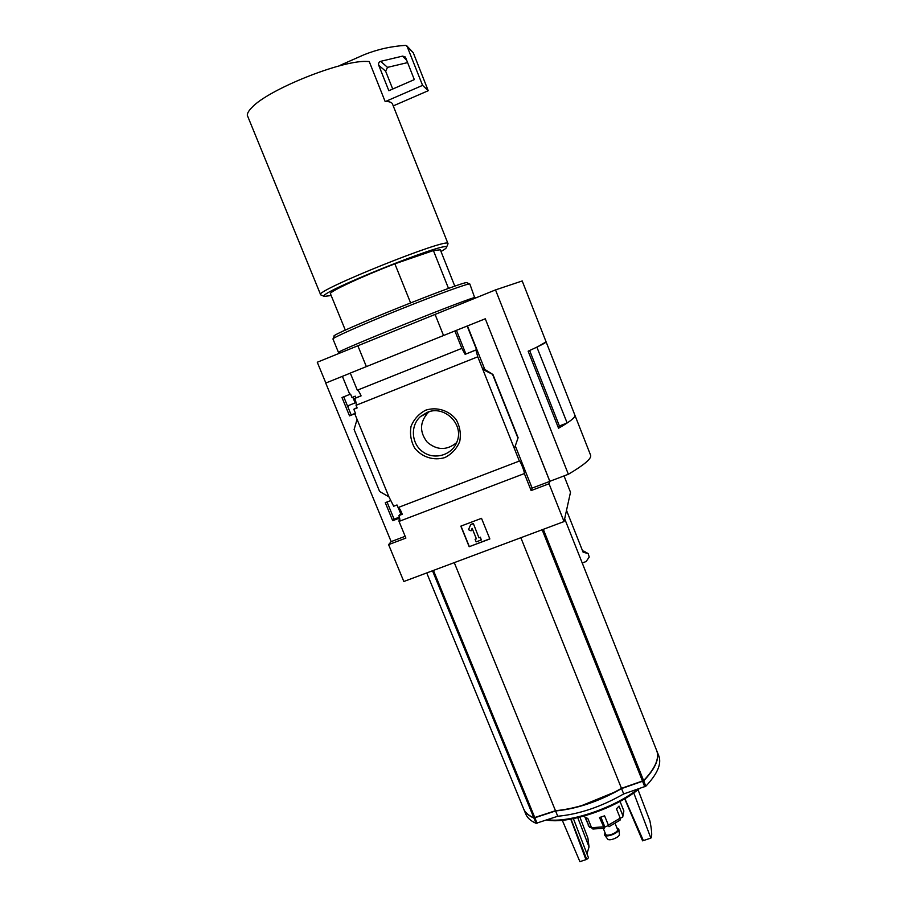 <?xml version="1.0" encoding="UTF-8"?>
<svg xmlns="http://www.w3.org/2000/svg" width="907" height="907" viewBox="0 0 907 907"><rect width="100%" height="100%" fill="white"/><g stroke="black" fill="none" stroke-linecap="round" stroke-linejoin="round"><path stroke-width="1.36" d="M399.658 518.033L392.697 520.697L394.092 519.167L387.028 502.002M392.697 520.697L385.282 502.671L390.509 500.664M399.42 517.115L394.092 519.167M400.656 513.668L398.173 507.523C399.341 507.875 400.701 510.119 402.255 514.292L398.944 515.561L399.896 519.36L399.125 519.643L399.817 518.861M398.944 515.561L401.608 512.602M399.125 519.643L399.035 521.412L405.894 538.078L388.604 544.631L403.83 581.5L564.041 521.57L549.041 483.771L531.128 490.562L524.348 473.567C524.79 472.105 520.301 460.711 519.405 461.028L398.071 507.557L397.005 504.972L393.683 506.242L388.956 496.889L379.625 491.481L354.104 429.521L357.063 419.363L388.956 496.889M355.533 413.467L349.524 415.86L351.202 414.964L343.73 396.812M349.524 415.86L341.973 397.515L349.796 394.386M350.306 373.14L342.381 376.337L349.807 394.409L350.567 394.103L351.95 397.481L355.261 396.155L355.952 397.844L354.716 398.434C356.111 402.016 356.553 404.307 356.043 405.293L357.131 407.935L353.809 409.261L356.995 407.606M355.453 413.275L351.202 414.964M353.809 409.261L355.68 413.83L354.92 414.136L355.646 413.739M354.92 414.136L357.063 419.363M425.746 410.157C436.823 406.619 448.852 410.361 456.187 419.624C459.962 426.551 461.141 433.841 459.736 441.494C456.731 448.648 451.799 453.988 444.94 457.536C433.897 460.983 421.982 457.253 414.68 448.069C410.905 441.199 409.692 433.954 411.052 426.301C413.989 419.147 418.898 413.762 425.746 410.157M519.348 461.039L477.774 356.802L356.043 405.293M342.381 376.348L325.715 383.06L391.155 541.615L405.168 536.298M477.774 356.802L475.903 350.034L465.144 354.331L461.856 348.356L357.313 390.203C358.31 390.464 359.58 392.357 361.099 395.883L354.716 398.434M355.952 397.844L361.065 395.803M524.348 473.567L399.035 521.412M410.576 302.836L394.862 263.824C360.986 276.805 327.824 292.394 330.477 293.845L345.34 330.159M523.588 808.772C525.153 812.695 528.6 815.79 533.928 818.046L555.583 810.96L557.737 816.255C579.267 814.214 601.25 806.777 623.699 793.942L645.841 786.199C657.246 774.102 661.611 764.136 658.97 756.302L658.55 755.259M523.861 809.395L525.55 813.511C527.046 817.661 530.561 820.926 536.094 823.318L557.737 816.255M555.583 810.96C577.09 808.851 599.085 801.403 621.556 788.591L623.699 793.942M621.556 788.591L643.698 780.836C655.137 768.819 659.548 758.932 656.929 751.177L656.521 750.146M426.732 572.929L523.339 808.137C524.824 812.241 528.316 815.472 533.838 817.808L555.481 810.722C576.988 808.613 598.983 801.153 621.465 788.353L643.607 780.598C655.047 768.58 659.457 758.694 656.838 750.939L656.43 749.919M583.745 551.071L588.133 553.565L589.244 557.057L586.092 561.558L582.226 562.975M621.272 788.466L642.609 781.188M581.648 805.631L614.867 792.06M535.005 817.661L555.662 810.711M564.041 521.57L570.503 492.252L564.041 475.903M588.133 553.565L583.11 552.216L566.512 510.358M388.604 544.631L391.155 541.615M325.84 383.003L317.269 362.244L495.517 289.9L522.194 280.966M549.041 483.771L549.823 481.379L485.279 318.788L549.857 481.288L568.36 474.27L495.517 289.9M461.856 348.356L454.895 330.953L350.295 373.083L357.313 390.203M485.279 318.788L454.895 330.953M467.173 326.067L476.583 349.66L475.903 350.034M492.943 374.512L482.83 369.478L483.794 368.786L492.943 374.5L518.112 437.718L514.371 448.557L518.112 437.718L492.943 374.5M531.128 490.562L532.114 488.102L549.823 481.379M467.468 325.964L484.871 369.603M515.414 446.21L532.114 488.102M492.705 374.704L517.92 438.036M469.18 546.717L460.824 526.151L481.515 518.328L489.859 538.962L469.18 546.717L489.803 538.815M366.371 366.609L357.846 345.771M443.534 335.522L435.077 314.434M529.643 350.51L559.392 425.973L558.542 428.229L528.157 351.19C540.039 345.771 546.037 342.687 546.127 341.928L546.093 341.826M558.542 428.229C569.902 421.71 575.389 417.435 574.981 415.406L574.857 415.1M568.36 474.27C584.017 464.996 591.466 458.727 590.695 455.439L590.536 455.019M559.392 425.973L567.147 422.979C572.657 419.317 575.265 416.778 574.97 415.383L574.845 415.077M536.876 347.132L567.147 422.979M537.239 346.996L546.105 341.848M460.994 526.094L469.293 546.513M478.975 537.862L480.268 537.375L481.311 539.948L476.141 541.887L475.098 539.314L476.39 538.826L472.128 528.316L471.039 530.822L468.477 529.688L470.756 524.484L473.341 523.509L478.975 537.862L473.341 523.509M470.654 524.665L473.239 523.69M480.268 537.375L479.077 537.658M481.311 539.948L480.37 537.171M475.098 539.314L476.334 538.69M471.039 530.822L472.139 528.35M465.144 354.331L476.583 349.66M456.448 330.386L465.869 353.945M392.561 104.169L392.414 103.806C391.688 102.355 389.454 101.561 385.713 101.403L385.09 101.391L369.217 61.517L366.337 61.427C340.975 60.361 268.177 89.623 252.01 107.389C248.824 110.575 247.248 113.205 247.294 115.28L320.602 294.65M447.741 244.414L447.99 243.598C449.078 236.693 312.609 291.555 320.659 294.786L321.089 295.024M441.006 251.511C444.827 249.334 446.686 247.906 446.55 247.237C449.192 240.026 314.944 293.993 324.275 296.396L331.168 295.535M440.326 249.81L433.41 250.57L448.523 288.437M394.862 263.824L433.41 250.57M385.713 101.403L422.583 85.371L428.229 90.711L413.263 52.731L405.803 45.35C391.382 46.234 377.482 49.352 364.081 54.726L340.737 65.043M393.253 105.904L428.229 90.711M422.583 85.371L406.846 45.769M380.668 61.336C378.877 62.027 378.23 63.343 378.729 65.27L388.842 90.723L414.318 79.612L405.712 57.833L405.032 56.812L402.561 56.121L380.668 61.336L387.516 67.367L385.634 71.188L392.72 89.033M407.594 62.606L387.516 67.367M427.163 412.39C444.09 404.817 463.987 423.898 457.207 441.165C452.797 454.679 435.235 460.393 423.444 452.264C411.438 444.441 409.851 425.882 420.474 416.54L427.163 412.39M456.652 442.616C446.856 450.586 437.049 450.439 427.231 442.185C419.397 432.015 419.669 422.186 428.036 412.708L429.283 411.676M454.26 562.635L555.481 810.722M520.856 537.726L621.465 788.353M586.954 853.804L589.051 846.923L587.895 838.057L579.913 817.162M562.295 820.291L579.913 861.65L586.761 859.383L588.484 857.784L573.394 818.624M585.945 859.632L570.752 819.123M586.716 859.383L570.991 819.089M577.759 817.683L589.051 846.923M624.866 798.648L643.369 840.585L650.863 838.113C652.258 836.742 651.929 830.993 649.9 820.869L638.018 789.68M650.863 838.113L633.744 792.877M624.685 798.761L642.598 840.846L643.823 840.449M356.043 402.538L348.447 405.565L347.971 407.13M593.042 829.055L591.579 827.74L587.838 818.488L585.434 817.411L589.165 826.628L591.704 828M620.252 818.205L622.701 817.184L622.746 815.348L619.028 806.096L616.488 808.851L620.218 818.137L620.116 820.087L609.016 826.696L604.584 815.824L599.493 817.536L604.323 828.261L604.867 827.014L608.495 825.495M617.463 829.315L617.497 829.383C618.891 832.32 606.42 837.342 605.615 834.157L603.336 828.522M616.839 827.751L618.823 829.247C619.402 832.773 606.318 838.034 604.55 834.984L604.98 832.592M619.379 834.123L619.402 834.27C619.889 837.195 609.096 841.537 607.611 839.009L604.55 834.984M475.075 297.836L475.189 297.587C476.277 294.922 333.277 352.404 338.504 352.528L338.628 352.585M474.894 298.267L469.849 284.016C469.407 282.814 437.072 294.514 399.443 309.65C361.802 324.774 331.384 338.3 332.971 339.037L338.504 352.506M469.679 283.959L467.071 282.825C470.121 278.098 326.089 335.998 334.173 336.248L333.164 338.674M533.928 818.046L536.094 823.318M534.937 817.955L537.103 823.227M642.644 781.449L644.775 786.811M643.698 780.836L645.841 786.199M543.304 529.325L643.607 780.598M407.141 46.234L413.263 52.731M378.729 65.27L385.634 71.188M402.561 56.121L406.642 60.179M582.532 550.753L587.77 553.349M432.503 570.775L533.838 817.808M433.433 570.424L534.847 817.717M542.148 529.767L642.541 781.21M637.564 789.249C614.39 807.944 568.995 823.171 547.556 819.69M639.174 788.705C616.284 808.262 567.873 824.497 546.83 819.939M623.789 810.733L622.746 815.348M589.165 826.628L584.414 815.96M603.257 826.844L591.579 827.74M620.218 818.137L608.348 825.143M600.876 817.139L604.867 827.014M352.778 397.153L355.136 402.901M519.405 461.028L398.173 507.523M656.929 751.177L658.97 756.302M564.664 518.747L656.838 750.939M590.695 455.439L522.171 280.887M392.414 103.806L447.99 243.598M446.55 247.237L448.047 243.7M324.275 296.396L320.738 294.877M440.28 249.697L454.826 286.215M428.036 412.708L420.474 416.54M639.254 788.682C616.204 808.273 568.122 824.474 546.638 820.007M586.761 859.383L585.593 859.768M620.037 801.403L623.869 810.937L622.701 817.184M588.28 825.472L589.811 827.513M604.323 828.261L592.883 829.009M615.195 823.669L617.497 829.383M619.402 834.27L618.823 829.247M339.83 353.084L338.504 352.528"/></g></svg>
